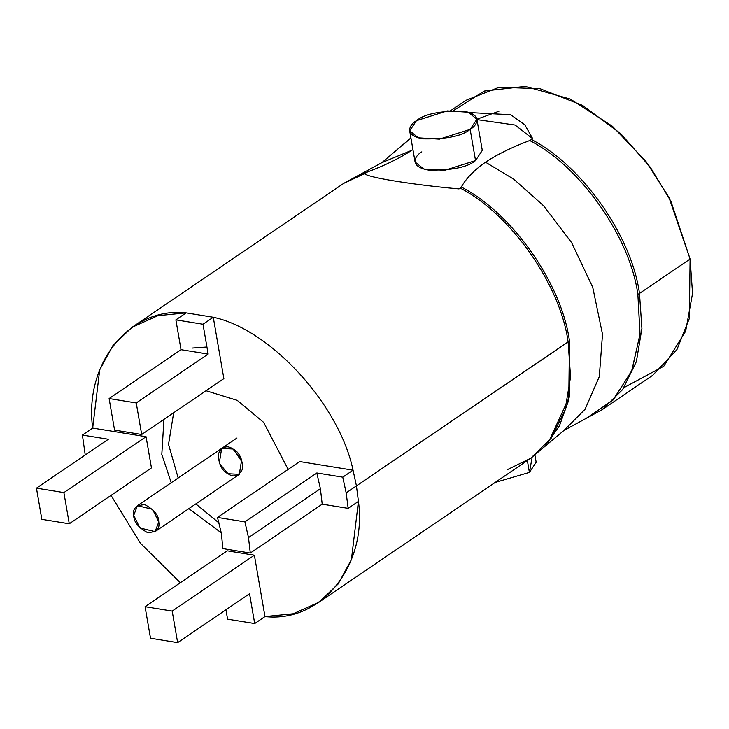 <?xml version="1.0" encoding="UTF-8"?>
<svg xmlns="http://www.w3.org/2000/svg" width="729" height="729" viewBox="0 0 729 729"><rect width="100%" height="100%" fill="white"/><g stroke="black" fill="none" stroke-linecap="round" stroke-linejoin="round"><path stroke-width="1.09" d="M319.02 602.19L530.712 458.259L551.288 438.074L565.011 410.117L570.561 376.966L568.128 341.956L356.435 485.888L358.431 501.37L351.396 559.662L338.138 583.984L319.02 602.19L293.186 613.772L264.973 616.579L254.375 555.206L172.19 611.084L145.062 606.692L172.19 611.084L177.639 642.623L150.511 638.24L177.639 642.623L249.546 593.734L177.639 642.623L172.19 611.084L254.375 555.206L227.248 550.823L254.375 555.206L264.973 616.579C321.07 622.976 367.279 566.023 358.431 501.37L348.152 508.35L322.209 504.158L250.302 553.047L222.864 548.609L221.361 533.209L222.864 548.609L250.302 553.047L248.489 537.592L244.917 521.855L248.489 537.592L320.396 488.703L316.823 472.966L244.917 521.855L217.479 517.426L299.665 461.548L353.046 470.178L356.435 485.888L353.046 470.178L342.767 477.167L346.166 492.868L569.458 340.935C561.685 283.554 512.15 213.068 461.311 187.034L460.227 188.091C510.993 214.262 560.346 284.638 568.128 341.956C560.346 284.638 510.993 214.262 460.227 188.091L461.311 187.034C512.15 213.068 561.685 283.554 569.458 340.935L569.477 396.704L548.445 442.33M587.929 417.58L613.763 399.282L631.961 370.359L640.044 333.855L637.866 294.425C630.084 237.043 580.557 166.558 529.719 140.524C512.533 146.939 497.779 154.147 485.478 162.148C474.005 170.322 465.949 178.614 461.311 187.034C465.949 178.614 474.005 170.322 485.478 162.148L513.772 179.197L543.697 205.879L571.664 242.702L592.741 287.335L602.509 334.274L599.293 376.656L585.059 409.288L563.964 430.447L585.059 409.288L599.293 376.656L602.509 334.274L592.741 287.335L571.664 242.702L543.697 205.879L513.772 179.197L485.478 162.148C497.779 154.147 512.533 146.939 529.719 140.524C580.557 166.558 630.084 237.043 637.866 294.425L639.479 293.45C631.697 236.123 582.343 165.756 531.578 139.585L529.719 140.524L532.771 138.774L515.13 125.042L476.976 119.602L515.13 125.042L532.771 138.774L524.78 124.768L510.664 114.726L469.203 112.539L510.664 114.726L524.78 124.768L532.771 138.774L531.578 139.585C582.343 165.756 631.697 236.123 639.479 293.45L690.09 259.032L670.917 201.304L650.377 167.315L620.68 133.598L582.653 105.432L540.107 88.71L499.192 87.216L465.749 100.402L450.704 110.626M359.588 174.778L367.644 171.88C384.83 165.465 399.583 158.257 411.885 150.247L381.905 162.613L411.885 150.247C399.583 158.257 384.83 165.465 367.644 171.88L364.591 173.63C367.188 177.384 413.543 184.902 459.042 188.902L460.227 188.091L459.042 188.902C413.543 184.902 367.188 177.384 364.591 173.63L343.787 183.325L367.644 171.88L357.912 175.498M186.141 312.869C130.044 306.462 83.844 363.416 92.683 428.078L146.064 436.707L151.45 467.89L146.064 436.707L63.888 492.585L36.45 488.148L41.835 519.33L69.273 523.768L63.888 492.585L69.273 523.768L151.45 467.89L69.273 523.768L41.835 519.33L36.45 488.148L63.888 492.585L146.064 436.707L92.683 428.078L99.718 369.776L112.977 345.455L132.095 327.257L157.929 315.666L186.141 312.869L213.269 317.252L223.867 378.624L213.269 317.252C270.322 329.144 339.422 404.75 353.046 470.178C339.422 404.75 270.322 329.144 213.269 317.252L202.999 324.232L208.148 354.066L181.02 349.674L109.113 398.563L136.241 402.955L208.148 354.066L136.241 402.955L109.113 398.563L114.562 430.11L141.69 434.493L136.241 402.955L141.69 434.493L223.867 378.624L141.69 434.493L114.562 430.11L109.113 398.563L181.02 349.674L175.871 319.849L186.141 312.869L175.871 319.849L181.02 349.674L208.148 354.066L202.999 324.232L175.871 319.849L202.999 324.232L213.269 317.252L186.141 312.869M111.036 495.374L140.433 543.26L180.327 582.717L140.433 543.26L111.036 495.374M221.297 532.844L188.866 508.623L221.297 532.844M171.233 482.698L161.811 454.413L163.943 419.366L161.811 454.413L171.233 482.698M206.034 390.744L237.226 400.358L263.625 422.373L288.146 469.376L263.625 422.373L237.226 400.358L206.034 390.744M412.915 149.536L411.885 150.247M409.689 130.819L415.074 162.011L423.804 169.01L444.772 170.322L475.536 160.544L470.15 129.361L439.387 139.139L418.419 137.827L409.689 130.819L416.441 120.677L447.205 110.89L468.164 112.202L476.903 119.21L470.15 129.361C477.176 125.488 483.236 114.59 463.635 111.191C440.261 110.726 424.533 113.888 416.441 120.677C409.416 124.541 403.356 135.439 422.957 138.847C446.33 139.303 462.058 136.141 470.15 129.361L475.536 160.544C467.444 167.333 451.716 170.495 428.342 170.03C408.741 166.631 414.801 155.733 421.827 151.86M652.674 375.335L676.959 349.546L689.342 318.445L690.09 259.032L639.479 293.45L641.912 328.46L636.362 361.611L622.639 389.568L602.063 409.753L652.674 375.335M410.919 137.981L401.706 146.028M453.62 110.526L484.284 91.043L525.172 86.377L570.388 99.098L612.415 126.263L645.821 161.227L668.949 197.422L690.09 259.032L692.55 293.432L685.625 331.248L663.782 366.231L624.006 387.6M544.381 446.804L559.38 425.973L568.757 400.075L569.458 340.935L568.128 341.956L570.561 376.975L565.011 410.135L551.27 438.093L530.685 458.277L507.521 469.576M532.161 457.256L529.4 472.401L527.359 460.546L529.4 472.401L495.137 482.452L529.4 472.401L536.161 462.259L534.94 455.178M475.536 160.544L482.288 150.393L476.903 119.21L498.937 111.255M602.036 409.771L622.621 389.587L636.353 361.63L641.912 328.469L639.479 293.45L637.866 294.425L640.007 334.392L631.587 371.28L612.816 400.267L586.344 418.264L602.063 409.753M92.683 428.078L82.413 435.058L108.357 439.259L36.45 488.148L108.357 439.259L82.413 435.058L85.229 454.978L82.413 435.058L92.683 428.078M217.479 517.426L221.361 533.209L217.479 517.426L244.917 521.855L316.823 472.966L342.767 477.167L353.046 470.178L299.665 461.548L217.479 517.426M320.396 488.703L248.489 537.592L250.302 553.047L322.209 504.158L320.396 488.703L322.209 504.158L348.152 508.35L346.166 492.868L342.767 477.167L316.823 472.966L320.396 488.703M145.062 606.692L150.511 638.24L145.062 606.692L227.248 550.823L145.062 606.692M249.546 593.734L254.703 623.559L264.973 616.579L254.703 623.559L249.546 593.734M227.576 619.176L225.954 609.781L227.576 619.176L254.703 623.559L227.576 619.176M356.435 485.888L346.166 492.868L348.152 508.35L358.431 501.37L356.435 485.888M232.934 449.018L221.671 448.408L219.265 463.279L228.04 473.722L239.303 474.333L241.709 459.452L232.934 449.018C238.912 451.743 242.21 458.286 242.83 468.629C238.665 476.155 233.736 477.859 228.04 473.722C222.063 470.989 218.764 464.446 218.144 454.103C222.309 446.576 227.238 444.881 232.934 449.018M173.684 412.742L168.536 444.362L178.177 477.978L168.536 444.362L173.684 412.742M195.809 503.903L218.381 522.447L195.809 503.903M219.074 522.857L218.381 522.447M206.927 346.986L192.219 348.052M133.735 515.321C133.635 521.718 138.228 527.477 147.531 532.58C156.343 532.279 160.088 528.735 158.767 521.955C158.876 515.558 154.275 509.808 144.971 504.696C136.159 505.006 132.414 508.541 133.735 515.321L137.444 505.68L152.571 509.307L158.767 521.955L155.067 531.605L139.932 527.969L133.735 515.321M242.757 462.97L233.508 449.374M410.901 137.881L381.878 162.631L343.787 183.325L132.095 327.257M586.353 418.264L563.964 430.447L530.712 458.259M137.444 505.68L236.971 438.011M155.067 531.605L239.303 474.333"/></g></svg>
